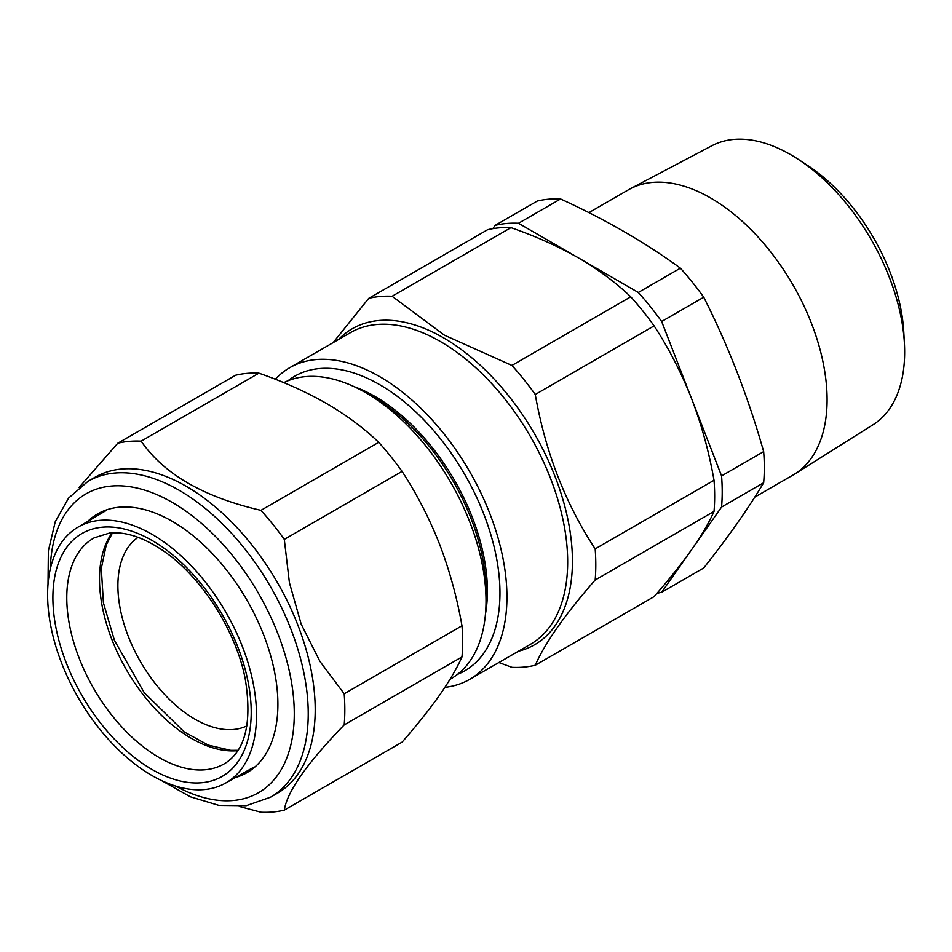 <?xml version="1.0" encoding="UTF-8"?>
<svg xmlns="http://www.w3.org/2000/svg" width="952" height="952" viewBox="0 0 952 952"><rect width="100%" height="100%" fill="white"/><g stroke="black" fill="none" stroke-linecap="round" stroke-linejoin="round"><path stroke-width="1.43" d="M721.568 507.047L763.659 482.747A203.359 117.417 -120 0 0 763.659 451.605L721.568 475.905A203.359 117.417 60 0 1 721.568 507.047L661.664 592.275A203.359 117.417 60 0 1 657.058 593.239M763.659 482.747C748.32 508.475 728.351 536.892 703.742 567.975L661.664 592.275M492.827 228.659L495.135 225.374A203.359 117.417 60 0 1 518.495 223.28L638.304 292.454A203.359 117.417 60 0 1 661.664 321.514L721.568 475.905M518.495 223.28L560.585 198.98A203.359 117.417 -120 0 0 537.226 201.074L495.135 225.374M661.664 321.514L703.742 297.214A203.359 117.417 -120 0 0 680.394 268.155L638.304 292.454M703.742 297.214C728.351 346.004 748.32 397.46 763.659 451.605M798.264 159.329L807.653 165.47A145.942 84.252 60 0 1 903.781 331.95L904.4 343.16A161.15 93.034 -120 0 0 798.264 159.329A161.15 93.034 -120 0 0 711.918 145.704L630.164 188.853A164.66 95.069 60 0 1 710.656 198.016A164.66 95.069 60 0 1 817.732 341.47A164.66 95.069 60 0 1 794.777 473.989A164.66 95.069 60 0 1 792.992 475.06L754.757 497.134M794.777 473.989L873.032 424.747A161.15 93.034 -120 0 0 904.4 343.16M588.895 212.629L628.332 189.864A164.66 95.069 60 0 1 630.164 188.853M560.585 198.98C605.341 219.472 645.277 242.534 680.394 268.155M498.848 662.532L511.914 667.328A203.359 117.417 -120 0 0 535.262 665.246C545.151 642.755 565.119 614.349 595.167 580.018A203.359 117.417 -120 0 0 595.167 548.887C565.345 503.465 545.377 451.998 535.262 394.485A203.359 117.417 -120 0 0 511.914 365.437L444.453 335.199L392.093 296.262A203.359 117.417 -120 0 0 368.745 298.345L333.14 342.637M368.745 298.345L487.591 229.73A203.359 117.417 60 0 1 510.95 227.647C535.655 236.239 558.146 246.318 578.399 257.873C598.546 269.666 615.992 282.649 630.759 296.81A203.359 117.417 60 0 1 654.107 325.87C668.899 348.492 681.394 372.779 691.616 398.709C701.588 424.842 709.062 452.033 714.024 480.272A203.359 117.417 60 0 1 714.024 511.402C709.05 522.624 701.576 535.381 691.616 549.661C681.37 564.12 668.875 579.78 654.107 596.63L535.262 665.246M595.167 580.018L714.024 511.402M511.914 365.437L630.759 296.81M535.262 394.485L654.107 325.87M595.167 548.887L714.024 480.272M283.779 382.644A170.087 98.199 60 0 1 365.747 392.724A170.087 98.199 60 0 1 365.758 392.724A170.087 98.199 60 0 1 486.02 601.033A170.087 98.199 60 0 1 450.796 678.895L449.987 679.359M373.708 397.317L365.747 392.724L373.708 397.317A158.829 91.701 60 0 1 486.02 591.846L486.02 601.033M354.322 386.75A158.829 91.701 60 0 1 375.1 396.508A158.829 91.701 60 0 1 485.472 613.909M287.968 380.764A170.087 98.199 60 0 1 379.693 384.667A170.087 98.199 60 0 1 492.6 540.891A170.087 98.199 60 0 1 457.484 674.373M275.318 379.253A179.94 103.887 60 0 1 289.717 367.71A179.94 103.887 60 0 1 379.693 376.623A179.94 103.887 60 0 1 497.253 535.191A179.94 103.887 60 0 1 469.669 679.383A179.94 103.887 60 0 1 444.905 687.356M392.093 296.262L510.95 227.647M246.901 725.888A108.956 62.903 60 0 1 140.456 661.664A108.956 62.903 60 0 1 138.064 537.368M162.982 541.319A147.727 85.287 60 0 1 250.626 671.969A147.727 85.287 60 0 1 225.457 783.163A147.727 85.287 60 0 1 78.195 697.614A147.727 85.287 60 0 1 77.743 527.301A147.727 85.287 60 0 1 162.982 541.319M284.291 810.14L402.065 742.143C416.857 725.257 429.364 709.597 439.574 695.174C449.558 680.87 457.019 668.114 461.982 656.916A203.359 117.417 -120 0 0 461.982 625.785C457.031 597.606 449.57 570.427 439.574 544.223C429.376 518.34 416.881 494.064 402.065 471.383A203.359 117.417 -120 0 0 378.717 442.335C363.866 428.091 346.421 415.108 326.357 403.386C306.008 391.784 283.517 381.704 258.908 373.16A203.359 117.417 -120 0 0 235.549 375.243L117.774 443.239A203.359 117.417 60 0 1 141.134 441.157C163.792 474.06 203.728 497.123 260.943 510.332A203.359 117.417 60 0 1 284.291 539.379L289.408 582.648L301.177 624.131L319.955 661.426L344.196 693.782A203.359 117.417 60 0 1 344.196 724.912C307.115 763.171 287.147 791.576 284.291 810.14A203.359 117.417 60 0 1 260.943 812.234L239.285 806.463M461.982 656.916L344.196 724.912M461.982 625.785L344.196 693.782M402.065 471.383L284.291 539.379M378.717 442.335L260.943 510.332M258.908 373.16L141.134 441.157M79.028 487.531L117.774 443.239M48.017 584.088L48.362 550.899L55.228 521.767L68.603 498.063L88.048 481.295L95.01 477.273A182.415 105.315 60 0 1 297.928 625.262A182.415 105.315 60 0 1 277.425 793.218L270.451 797.24L246.211 805.701L219.008 805.428L190.34 796.8L161.423 780.509M87.679 521.422A149.381 86.239 60 0 1 172.276 521.327A149.381 86.239 60 0 1 263.752 635.127A149.381 86.239 60 0 1 277.901 704.278A149.381 86.239 60 0 1 235.513 777.498M469.669 679.383L530.407 644.314A179.94 103.887 -120 0 0 557.991 500.121A179.94 103.887 -120 0 0 440.431 341.554A179.94 103.887 -120 0 0 350.455 332.641L289.717 367.71M338.531 339.519A182.415 105.315 60 0 1 443.453 337.793A182.415 105.315 60 0 1 566.273 512.152A182.415 105.315 60 0 1 518.483 651.204M237.833 750.64A129.972 75.041 60 0 1 181.808 732.243A129.972 75.041 60 0 1 112.086 532.858M224.553 763.647A130.376 75.267 60 0 1 93.784 688.617A130.376 75.267 60 0 1 94.189 537.844L109.492 533.06L117.512 532.858C131.602 533.584 147.024 539.677 163.744 551.137C201.657 576.912 236.322 631.295 245.342 679.538C252.185 722.913 245.259 750.949 224.553 763.647M162.423 547.079A140.23 80.968 60 0 1 232.276 768.585A140.23 80.968 60 0 1 61.463 649.24A140.23 80.968 60 0 1 162.423 547.079M88.048 481.295A182.415 105.315 60 0 1 290.955 629.296A182.415 105.315 60 0 1 270.451 797.24M175.703 786.102A172.55 99.627 -120 0 0 277.936 633.853A172.55 99.627 -120 0 0 142.36 489.435A172.55 99.627 -120 0 0 50.313 568.915M112.491 532.834L106.255 544.972L101.305 568.475L103.435 602.925L114.442 640.375L144.24 692.711L184.295 731.969L208.25 745.083L230.741 750.343L238.048 750.295M225.457 783.163L254.22 766.967M77.743 527.301L106.148 510.498"/></g></svg>
